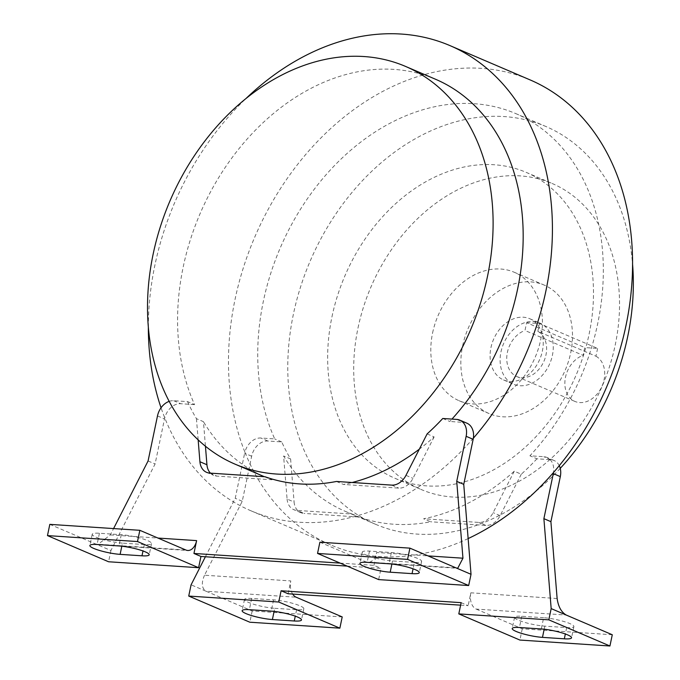 <?xml version="1.0" encoding="UTF-8"?>
<svg xmlns="http://www.w3.org/2000/svg" width="680" height="680" viewBox="0 0 680 680"><rect width="100%" height="100%" fill="white"/><g stroke="black" fill="none" stroke-linecap="round" stroke-linejoin="round"><path stroke-width="0.51" stroke-dasharray="3.4 2.55" d="M500.964 351.925A33.286 25.16 113.2 0 1 539.784 323.017A33.286 25.16 113.2 0 1 549.814 363.519A33.286 25.16 113.2 0 1 513.587 384.225A33.286 25.16 113.2 0 1 500.964 351.925M526.626 322.685L539.486 323.536L597.592 348.406L584.732 347.556L583.1 355.359L524.994 330.488L526.626 322.685L584.732 347.556M597.592 348.406L595.961 356.209L537.854 331.339A24.965 18.87 113.2 0 1 543.626 361.955A24.965 18.87 113.2 0 1 516.86 376.575A24.965 18.87 113.2 0 1 507.204 353.311A24.965 18.87 113.2 0 1 524.994 330.488M537.854 331.339L539.486 323.536M595.961 356.209A24.965 18.87 113.2 0 1 601.732 386.826A24.965 18.87 113.2 0 1 574.965 401.447A24.965 18.87 113.2 0 1 565.31 378.182A24.965 18.87 113.2 0 1 583.1 355.359M347.166 566.117L381.004 568.352L378.649 579.598M340.153 563.116L373.991 565.352L381.004 568.352M169.201 401.353A16.643 12.58 113.2 0 1 173.697 400.716L187.569 401.625L194.582 404.625A216.368 163.54 113.2 0 1 183.175 267.113A216.368 163.54 113.2 0 1 435.498 79.237M187.569 401.625A216.368 163.54 -66.8 0 0 196.435 418.668L203.447 421.676L205.436 446.208M265.03 476.748L272.043 479.757A216.368 163.54 113.2 0 1 265.225 477.071A216.368 163.54 113.2 0 1 203.447 421.676M336.447 481.465L343.459 484.466A216.368 163.54 113.2 0 0 352.163 482.502M427.116 433.908L434.129 436.909A216.368 163.54 113.2 0 1 419.33 449.157M442.765 418.48L449.777 421.481A216.368 163.54 113.2 0 0 451.971 419.084M466.837 423.155A16.643 12.58 -66.8 0 0 463.641 422.399L449.777 421.481M473.348 438.217A252.986 191.216 113.2 0 1 250.818 510.731A252.986 191.216 113.2 0 1 164.756 417.843A252.986 191.216 113.2 0 1 161.049 407.779M148.342 326.978A252.986 191.216 113.2 0 1 246.22 98.294M49.819 524.365L110.933 550.519L155.091 463.973L164.5 418.923A16.643 12.58 113.2 0 1 164.756 417.843A16.643 12.58 113.2 0 1 180.71 403.716L194.582 404.625M434.129 436.909L412.981 478.346A16.643 12.58 113.2 0 1 398.692 488.113L343.459 484.466M210.443 473.144A16.643 12.58 -66.8 0 0 213.622 475.346A16.643 12.58 -66.8 0 0 216.809 476.102L272.043 479.757M460.623 605.158L468.163 605.659L461.15 602.659M468.129 538.577A252.986 191.216 113.2 0 1 330.964 545.037A252.986 191.216 113.2 0 1 244.902 452.14A16.643 12.58 113.2 0 1 260.856 438.013L274.728 438.931A216.368 163.54 113.2 0 1 263.322 301.418A216.368 163.54 113.2 0 1 515.644 113.543A216.368 163.54 113.2 0 1 529.924 455.787L543.788 456.705A16.643 12.58 -66.8 0 1 546.983 457.462A16.643 12.58 -66.8 0 1 553.494 472.523M205.394 556.759L235.237 498.279L244.647 453.228A16.643 12.58 113.2 0 1 244.902 452.14A252.986 191.216 113.2 0 1 295.673 166.923A252.986 191.216 113.2 0 1 530.052 79.883M287.079 499.043A16.643 12.58 -66.8 0 0 293.769 509.651A16.643 12.58 -66.8 0 0 296.956 510.408L352.189 514.054A216.368 163.54 113.2 0 1 345.372 511.377A216.368 163.54 113.2 0 1 283.594 455.974L287.079 499.043L294.091 502.044A16.643 12.58 -66.8 0 0 300.781 512.652A16.643 12.58 -66.8 0 0 303.969 513.409L296.956 510.408M560.235 468.367A216.368 163.54 113.2 0 1 375.428 524.237A216.368 163.54 113.2 0 1 293.377 314.279A216.368 163.54 113.2 0 1 545.7 126.412A216.368 163.54 113.2 0 1 632.527 263.636M559.266 465.673A16.643 12.58 -66.8 0 0 553.996 460.462A16.643 12.58 -66.8 0 0 550.8 459.706L536.937 458.787L529.924 455.787M536.937 458.787A216.368 163.54 113.2 0 1 521.288 474.215L514.275 471.206A216.368 163.54 113.2 0 1 423.606 518.772L430.618 521.773A216.368 163.54 -66.8 0 1 359.201 517.055L303.969 513.409M352.189 514.054L359.201 517.055M288.116 593.767L290.793 580.924L204.519 575.221L242.25 501.279L251.659 456.229A16.643 12.58 113.2 0 1 267.869 441.022L281.741 441.932A216.368 163.54 -66.8 0 0 290.606 458.975L283.594 455.974M281.741 441.932L274.728 438.931M514.275 471.206L493.127 512.652A16.643 12.58 113.2 0 1 478.839 522.418L423.606 518.772M331.959 316.829A166.439 125.8 113.2 0 1 526.057 172.312A166.439 125.8 113.2 0 1 576.215 374.825A166.439 125.8 113.2 0 1 395.072 478.337A166.439 125.8 113.2 0 1 331.959 316.829M358.003 327.981A166.439 125.8 113.2 0 1 552.101 183.464A166.439 125.8 113.2 0 1 602.267 385.976A166.439 125.8 113.2 0 1 421.115 489.481A166.439 125.8 113.2 0 1 358.003 327.981M432.599 332.902A69.904 52.836 113.2 0 1 514.114 272.204A69.904 52.836 113.2 0 1 535.185 357.263A69.904 52.836 113.2 0 1 459.102 400.732A69.904 52.836 113.2 0 1 432.599 332.902M462.646 345.772A69.904 52.836 113.2 0 1 544.17 285.073A69.904 52.836 113.2 0 1 565.241 370.124A69.904 52.836 113.2 0 1 489.158 413.601A69.904 52.836 113.2 0 1 462.646 345.772M490.943 347.633A33.286 25.16 113.2 0 1 529.762 318.733A33.286 25.16 113.2 0 1 539.792 359.236A33.286 25.16 113.2 0 1 503.565 379.942A33.286 25.16 113.2 0 1 490.943 347.633M521.288 474.215L500.14 515.652A16.643 12.58 113.2 0 1 485.851 525.419L430.618 521.773M242.25 501.279L235.237 498.279M204.519 575.221C201.153 583.04 201.679 588.387 206.108 591.251L191.08 584.825M290.606 458.975L294.091 502.044M557.124 598.51L470.84 592.807L468.163 605.659M470.84 592.807A13.311 8.424 93.8 0 0 476.179 609.093L566.202 615.034M612.281 634.755L522.257 628.813L476.179 609.093M522.257 628.813L519.911 640.058M543.643 617.712L521.773 616.267A19.142 3.221 -168.2 0 0 514.564 617.287A19.142 3.221 -168.2 0 0 524.773 622.404A19.142 3.221 -168.2 0 0 544.816 626.135L566.678 627.581A19.142 3.221 -168.2 0 0 573.894 626.56A19.142 3.221 -168.2 0 0 563.686 621.443A19.142 3.221 -168.2 0 0 543.643 617.712L541.288 628.957M274.745 608.303L296.607 609.739A19.142 3.221 -168.2 0 0 303.824 608.727A19.142 3.221 -168.2 0 0 293.615 603.611A19.142 3.221 -168.2 0 0 273.572 599.879L251.702 598.434A19.142 3.221 -168.2 0 0 244.494 599.454A19.142 3.221 -168.2 0 0 254.702 604.571A19.142 3.221 -168.2 0 0 274.745 608.303L274.1 611.38M342.21 616.921L252.186 610.98L206.108 591.251L296.131 597.202M292.672 594.073A13.311 8.424 -86.2 0 1 290.793 580.924M252.186 610.98L249.84 622.217M185.929 550.035L95.905 544.085L97.801 544.535L110.347 534.913L113.585 528.572M148.078 460.972L155.091 463.973M196.435 418.668L198.152 439.833M373.991 565.352L376.669 552.509L428.026 555.9M110.933 550.519L108.579 561.765M414.4 562.402L392.538 560.957A19.142 3.221 11.8 0 1 372.495 557.226A19.142 3.221 11.8 0 1 362.287 552.109A19.142 3.221 11.8 0 1 369.495 551.097L391.365 552.534A19.142 3.221 11.8 0 1 411.409 556.265A19.142 3.221 11.8 0 1 421.617 561.383A19.142 3.221 11.8 0 1 414.4 562.402L413.066 568.803M319.889 542.198L365.976 561.918A13.311 8.424 93.8 0 0 367.778 562.36A13.311 8.424 93.8 0 0 376.669 552.509M122.468 543.125A19.142 3.221 11.8 0 1 102.425 539.393A19.142 3.221 11.8 0 1 92.216 534.276A19.142 3.221 11.8 0 1 99.424 533.256L121.286 534.701A19.142 3.221 11.8 0 1 141.338 538.433A19.142 3.221 11.8 0 1 151.546 543.549A19.142 3.221 11.8 0 1 144.33 544.569L122.468 543.125L121.822 546.202M485.851 525.419L478.839 522.418M251.659 456.229L244.647 453.228M267.869 441.022L260.856 438.013M500.14 515.652L493.127 512.652M550.8 459.706L543.788 456.705M209.797 473.101L216.809 476.102M456.629 419.399L463.641 422.399M405.969 475.346L412.981 478.346M391.68 485.112L398.692 488.113M173.697 400.716L180.71 403.716M157.488 415.922L164.5 418.923M110.347 534.913L157.956 538.058M456 567.868L365.976 561.918M144.33 544.569L142.995 550.97M121.286 534.701L118.941 545.946M99.424 533.256L97.078 544.501M391.365 552.534L389.011 563.779M392.538 560.957L391.892 564.043M369.495 551.097L367.149 562.335M296.607 609.739L295.273 616.148M273.572 599.879L271.218 611.125M251.702 598.434L249.356 609.679M521.773 616.267L519.427 627.512M544.816 626.135L544.178 629.212M566.678 627.581L565.343 633.981M516.86 376.575L574.965 401.447M264.375 476.706L265.225 477.071M345.372 511.377L375.428 524.237M515.644 113.543L545.7 126.412M250.818 510.731L330.964 545.037M395.072 478.337L421.115 489.481M526.057 172.312L552.101 183.464M459.102 400.732L489.158 413.601M514.114 272.204L544.17 285.073M503.565 379.942L513.587 384.225M529.762 318.733L539.784 323.017M300.781 512.652L293.769 509.651M553.996 460.462L546.983 457.462M206.609 472.345L213.622 475.346M97.801 544.535L187.731 550.468M367.778 562.36L457.716 568.302M151.546 543.549L149.201 554.787M92.216 534.276L89.862 545.521M421.617 561.383L419.271 572.628M362.287 552.109L359.933 563.354M303.824 608.727L301.478 619.965M244.494 599.454L242.139 610.691M514.564 617.287L512.21 628.533M573.894 626.56L571.548 637.798"/><path stroke-width="1.02" d="M157.956 538.058L196.622 540.617L193.944 553.461L200.957 556.461L347.166 566.117M193.944 553.461L340.153 563.116M153.119 254.252A216.368 163.54 113.2 0 1 405.442 66.377A216.368 163.54 113.2 0 1 470.654 329.647A216.368 163.54 113.2 0 1 235.169 464.21A216.368 163.54 113.2 0 1 153.119 254.252M428.026 555.9L462.952 558.203L456.731 481.355L466.14 436.305A16.643 12.58 -66.8 0 0 459.825 420.155A16.643 12.58 -66.8 0 0 456.629 419.399L442.765 418.48A216.368 163.54 113.2 0 1 427.116 433.908L405.969 475.346A16.643 12.58 113.2 0 1 391.68 485.112L336.447 481.465A216.368 163.54 113.2 0 1 265.03 476.748L209.797 473.101A16.643 12.58 -66.8 0 1 206.609 472.345A16.643 12.58 -66.8 0 1 199.92 461.737L206.932 464.738A16.643 12.58 -66.8 0 0 210.443 473.144M419.33 449.157A216.368 163.54 113.2 0 1 352.163 482.502M405.442 66.377L435.498 79.237A216.368 163.54 113.2 0 1 451.971 419.084M246.22 98.294A252.986 191.216 113.2 0 1 449.905 45.577A252.986 191.216 113.2 0 1 473.348 438.217A16.643 12.58 -66.8 0 0 466.837 423.155L459.825 420.155M161.049 407.779A252.986 191.216 113.2 0 1 148.342 326.978M205.436 446.208L206.932 464.738M460.623 605.158L288.116 593.767L281.103 590.767L461.15 602.659L458.796 613.895L548.819 619.846L551.174 608.6L543.889 518.653L553.299 473.612A16.643 12.58 -66.8 0 0 553.494 472.523A252.986 191.216 113.2 0 1 468.129 538.577M449.905 45.577L530.052 79.883A252.986 191.216 113.2 0 1 553.494 472.523M632.527 263.636A216.368 163.54 113.2 0 1 560.235 468.367M188.725 596.062L278.749 602.012L339.864 628.167L249.84 622.217L188.725 596.062L191.08 584.825L205.394 556.759M458.796 613.895L519.911 640.058L609.935 646L612.281 634.755L566.202 615.034C561.298 612.136 558.271 606.628 557.124 598.51L550.902 521.662L560.312 476.612A16.643 12.58 -66.8 0 0 559.266 465.673M550.902 521.662L543.889 518.653M566.202 615.034L551.174 608.6M278.749 602.012L281.103 590.767M609.935 646L548.819 619.846M541.288 628.957L519.427 627.512A19.142 3.221 -168.2 0 0 512.21 628.533A19.142 3.221 -168.2 0 0 522.427 633.641A19.142 3.221 -168.2 0 0 542.47 637.373L564.332 638.817A19.142 3.221 -168.2 0 0 571.548 637.798A19.142 3.221 -168.2 0 0 561.34 632.689A19.142 3.221 -168.2 0 0 541.288 628.957M339.864 628.167L342.21 616.921L296.131 597.202A13.311 8.424 -86.2 0 1 292.672 594.073M272.399 619.539L294.262 620.985A19.142 3.221 -168.2 0 0 301.478 619.965A19.142 3.221 -168.2 0 0 291.269 614.847A19.142 3.221 -168.2 0 0 271.218 611.125L249.356 609.679A19.142 3.221 -168.2 0 0 242.139 610.691A19.142 3.221 -168.2 0 0 252.356 615.808A19.142 3.221 -168.2 0 0 272.399 619.539L274.1 611.38M113.585 528.572L148.078 460.972L157.488 415.922A16.643 12.58 113.2 0 1 169.201 401.353M462.952 558.203L457.716 568.302L456 567.868L471.027 574.303L463.743 484.356L473.152 439.305A16.643 12.58 -66.8 0 0 473.348 438.217M456.731 481.355L463.743 484.356M198.152 439.833L199.92 461.737M317.543 553.435L407.567 559.385L409.912 548.139L319.889 542.198L317.543 553.435L378.649 579.598L468.673 585.539L471.027 574.303M47.472 535.602L137.496 541.552L139.842 530.307L49.819 524.365L47.472 535.602L108.579 561.765L198.602 567.707L200.957 556.461M409.912 548.139L456 567.868M407.567 559.385L468.673 585.539M389.011 563.779L367.149 562.335A19.142 3.221 -168.2 0 0 359.933 563.354A19.142 3.221 -168.2 0 0 370.149 568.471A19.142 3.221 -168.2 0 0 390.192 572.194L412.054 573.639A19.142 3.221 -168.2 0 0 419.271 572.628A19.142 3.221 -168.2 0 0 409.062 567.511A19.142 3.221 -168.2 0 0 389.011 563.779M139.842 530.307L185.929 550.035A13.311 8.424 -86.2 0 0 187.731 550.468A13.311 8.424 -86.2 0 0 196.622 540.617M141.984 555.807A19.142 3.221 -168.2 0 0 149.201 554.787A19.142 3.221 -168.2 0 0 138.992 549.678A19.142 3.221 -168.2 0 0 118.941 545.946L97.078 544.501A19.142 3.221 -168.2 0 0 89.862 545.521A19.142 3.221 -168.2 0 0 100.079 550.63A19.142 3.221 -168.2 0 0 120.122 554.361L141.984 555.807L142.995 550.97M137.496 541.552L198.602 567.707M560.312 476.612L553.299 473.612M466.14 436.305L473.152 439.305M121.822 546.202L120.122 554.361M413.066 568.803L412.054 573.639M391.892 564.043L390.192 572.194M295.273 616.148L294.262 620.985M544.178 629.212L542.47 637.373M565.343 633.981L564.332 638.817M235.169 464.21L264.375 476.706"/></g></svg>
